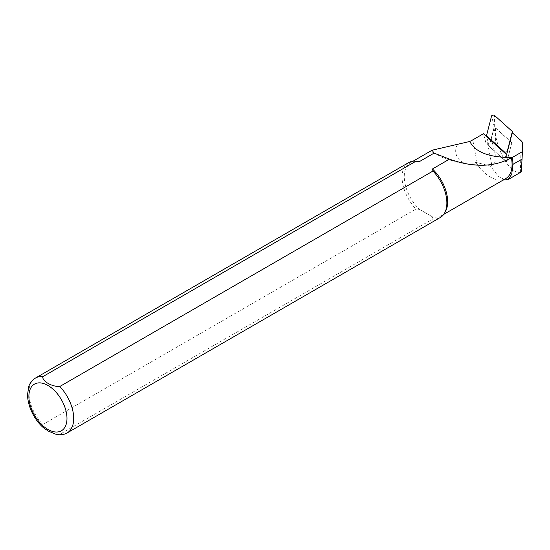 <?xml version="1.0" encoding="UTF-8"?>
<svg xmlns="http://www.w3.org/2000/svg" width="550" height="550" viewBox="0 0 550 550"><rect width="100%" height="100%" fill="white"/><g stroke="black" fill="none" stroke-linecap="round" stroke-linejoin="round"><path stroke-width="0.41" stroke-dasharray="2.75 2.06" d="M512.263 132.743L511.809 142.787L495.536 128.109A0.832 0.419 -5.7 0 0 494.663 127.958A0.832 0.419 -5.7 0 0 493.982 128.363L491.356 138.545A13.427 6.751 174.3 0 1 487.52 142.746L486.111 143.564L483.416 133.746M493.982 128.363L495.509 134.991L496.114 158.262C495.935 161.281 494.505 163.584 491.824 165.172L490.353 166.017L498.348 176.309L505.663 180.125M522.5 143.44L521.317 171.903L520.403 172.109C511.83 174.625 499.448 156.159 495.509 134.991M457.586 144.306C450.237 157.314 465.926 168.857 475.929 162.36L490.353 166.017M475.929 162.36A30.69 17.717 -120 0 0 499.833 180.022A30.69 17.717 -120 0 0 505.718 178.585M408.629 162.621A31.68 18.294 -120 0 0 415.958 209.069L42.783 424.518L44.22 428.326M416.543 161.178A30.69 17.717 -120 0 0 410.623 162.608A30.69 17.717 -120 0 0 419.519 209.392L415.958 209.069M56.574 434.541L59.806 434.349L432.981 218.9A31.68 18.294 -120 0 0 440.309 217.491M432.981 218.9L432.417 216.837A30.69 17.717 -120 0 0 441.313 215.772A30.69 17.717 -120 0 0 445.514 211.358M432.417 216.837L419.519 209.392L432.417 216.837M511.809 142.787L506.791 162.216L506.605 154.66M506.791 162.216L486.111 143.564M511.851 142.608L494.271 126.754L489.156 146.314L506.804 162.161L511.851 142.608L512.304 132.77M489.156 146.314L486.736 136.737M491.356 138.545L496.114 158.262M521.187 140.786L520.403 172.109M495.536 128.109L495.385 134.172M491.824 165.172L487.52 142.746M477.152 162.841L472.752 139.899M35.454 378.07A31.68 18.294 -120 0 0 42.783 424.518M59.806 434.349A31.68 18.294 -120 0 0 67.134 432.946M506.804 162.161L507.21 152.336M506.736 162.167L504.515 152.776M494.203 126.768L491.59 115.947M494.271 126.754L494.553 115.459M499.833 180.022L503.133 180.084M413.05 161.205L410.623 162.608M443.74 214.369L441.313 215.772M432.596 152.247L442.771 157.603L455.592 161.92L465.974 163.996L482.144 165.248"/><path stroke-width="0.82" d="M521.187 140.786L512.263 132.743L506.605 154.66L483.416 133.746L472.752 139.899A39.744 19.979 174.3 0 1 469.796 141.467C475.358 152.364 489.548 157.692 512.373 157.444L522.438 151.628L522.5 143.44A11.736 5.899 -5.7 0 0 521.187 140.786M522.438 151.628L521.331 171.909L508.207 179.486L511.72 174.281L512.957 164.347A31.089 17.951 -120 0 0 512.243 157.513L511.362 157.74C494.154 167.269 473.522 167.736 449.46 159.142L432.417 168.988L432.981 171.043L59.806 386.492C52.023 386.897 42.061 381.143 42.783 376.668L415.958 161.212A31.68 18.294 -120 0 0 414.734 161.136A31.68 18.294 -120 0 0 408.629 162.621L35.454 378.07C30.277 381.466 29.129 385.495 28.799 386.389L27.5 394.804C27.961 409.303 36.932 422.751 44.22 428.326L48.379 431.118L56.574 434.541C60.411 435.256 63.924 434.72 67.134 432.946A31.68 18.294 -120 0 0 59.806 386.492M503.133 180.084L508.2 179.479M443.74 214.369L505.718 178.585A30.69 17.717 -120 0 0 511.362 157.74M415.958 161.212L419.519 161.542A30.69 17.717 -120 0 0 416.543 161.178L414.734 161.136M67.134 432.946L440.309 217.491A31.68 18.294 -120 0 0 444.647 212.946A31.68 18.294 -120 0 0 432.981 171.043M444.647 212.946L445.514 211.358A30.69 17.717 -120 0 0 432.417 168.988M419.519 161.542L434.074 153.134L432.101 150.212L469.796 141.467M449.46 159.142L434.074 153.134M507.251 151.312L512.359 131.519L494.553 115.459A1.581 0.797 174.3 0 0 492.882 115.163A1.581 0.797 174.3 0 0 491.59 115.947L486.482 135.74L504.281 151.8A1.581 0.797 -5.7 0 0 505.959 152.096A1.581 0.797 -5.7 0 0 507.251 151.312L507.21 152.336M512.304 132.77L512.359 131.519M486.736 136.737L486.482 135.74M42.783 376.668A31.68 18.294 -120 0 0 35.454 378.07M47.932 429.433A26.929 15.544 -120 0 0 64.426 405.976A26.929 15.544 -120 0 0 31.439 386.932A26.929 15.544 -120 0 0 47.932 429.433M512.957 164.347L522.149 159.046M504.515 152.776L504.281 151.8M432.101 150.212L413.05 161.205M482.144 165.248L483.732 165.254"/></g></svg>
